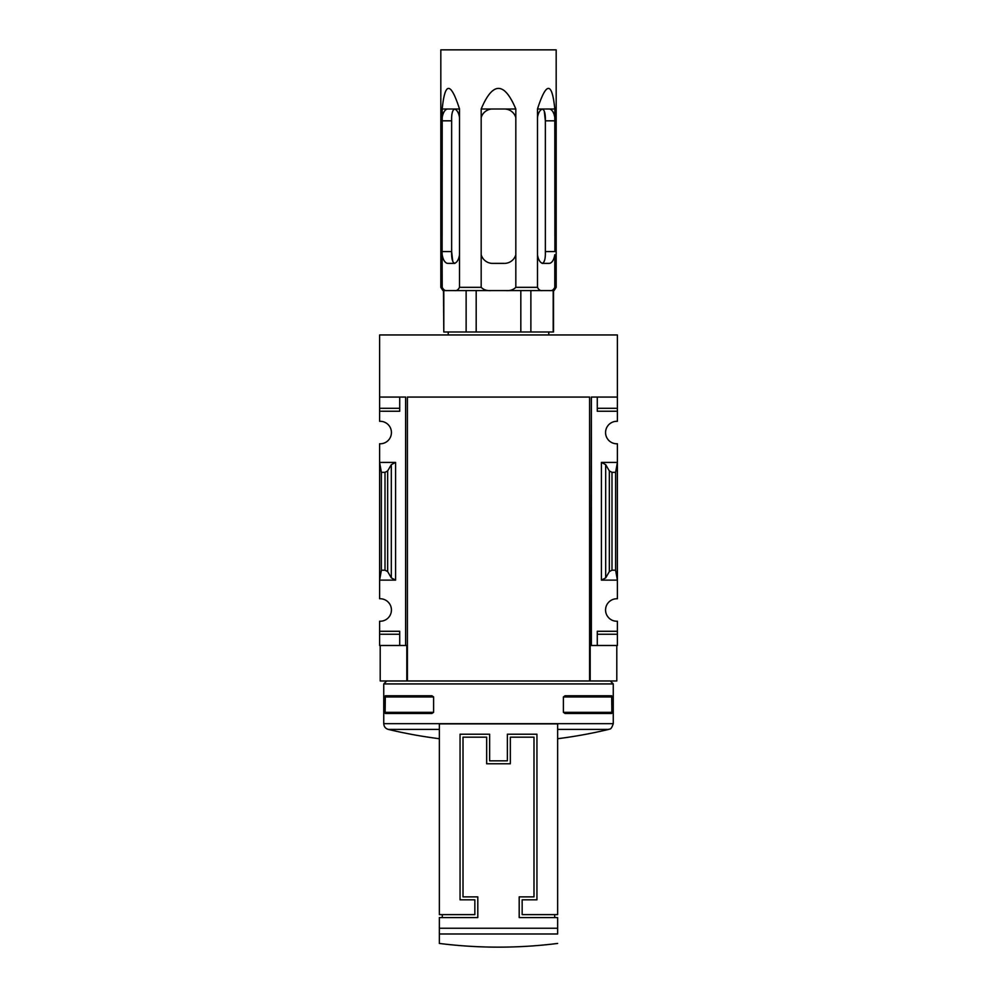 <?xml version="1.0" encoding="UTF-8"?>
<svg xmlns="http://www.w3.org/2000/svg" width="997" height="997" viewBox="0 0 997 997"><rect width="100%" height="100%" fill="white"/><g stroke="black" fill="none" stroke-linecap="round" stroke-linejoin="round"><path stroke-width="1.5" d="M379.608 408.296L379.608 411.25L399.722 411.25L399.722 397.055L399.722 408.296L379.608 408.296L379.608 334.955L617.392 334.955L617.392 421.32A11.241 11.241 0 0 0 605.565 432.548A11.241 11.241 0 0 0 617.392 443.777L617.392 462.421L601.415 462.421L605.678 464.652L609.341 470.945L611.996 472.341L615.61 472.341L617.392 462.421L617.392 598.773A11.241 11.241 0 0 0 605.565 610.002A11.241 11.241 0 0 0 617.392 621.218L617.392 645.483L597.278 645.483L597.278 634.254L617.392 634.254M379.608 411.25L379.608 421.32A11.241 11.241 0 0 1 391.435 432.548A11.241 11.241 0 0 1 379.608 443.777L379.608 580.129L395.585 580.129L391.323 577.899L387.659 571.593L385.004 570.197L381.39 570.197L379.608 580.129L379.608 598.773A11.241 11.241 0 0 1 391.435 610.002A11.241 11.241 0 0 1 379.608 621.218L379.608 645.483L405.629 645.483L405.629 397.055L379.608 397.055M442.307 917.576L442.307 914.623M554.693 914.623L554.693 917.576M522.154 914.623L522.154 899.83L536.947 899.83L536.947 734.216L507.373 734.216L507.373 760.823L489.627 760.823L489.627 734.216L460.053 734.216L460.053 899.83L474.846 899.83L474.846 914.623L439.353 914.623L439.353 723.859L557.647 723.859L557.647 914.623L522.154 914.623M383.745 683.93L613.255 683.93L613.255 723.66L383.745 723.66L383.745 683.93L386.711 680.976M611.871 712.332L611.684 713.503L565.087 713.503L563.392 712.332L611.871 712.332L611.684 695.769L565.087 695.769L563.392 696.953L611.871 696.953M563.392 712.332L563.392 696.953M385.129 712.332L385.316 713.503L431.913 713.503L433.608 712.332L433.608 696.953L431.913 695.769L385.316 695.769L385.129 712.332L433.608 712.332M617.392 397.055L591.371 397.055L591.371 645.483L590.187 645.483L590.187 680.976L589.588 397.055L589.588 680.976L380.206 680.976L380.206 645.483M406.813 680.976L406.813 645.483L405.629 645.483M591.371 645.483L597.278 645.483L597.278 631.288L617.392 631.288M605.678 577.899L601.415 580.129L617.392 580.129L615.61 570.197L611.996 570.197L609.341 571.593L605.678 577.899L605.678 464.652M617.392 408.296L597.278 408.296L597.278 397.055L597.278 411.25L617.392 411.25M395.585 462.421L379.608 462.421L381.39 472.341L385.004 472.341L387.659 470.945L391.323 464.652L395.585 462.421L395.585 580.129M379.608 631.288L399.722 631.288L399.722 645.483L399.722 634.254L379.608 634.254M616.794 645.483L616.794 680.976L590.187 680.976M589.588 397.055L407.412 397.055L407.412 680.976M381.39 570.197L381.39 472.341M615.61 570.197L615.61 472.341M439.353 729.405L388.282 729.405C385.453 728.533 383.945 726.614 383.745 723.66M557.647 933.99L557.647 917.576L519.2 917.576L519.2 896.876L533.993 896.876L533.993 737.169L510.327 737.169L510.327 763.789L486.673 763.789L486.673 737.169L463.007 737.169L463.007 896.876L477.8 896.876L477.8 917.576L439.353 917.576L439.353 943.436L439.353 933.99L557.647 933.99M433.608 696.953L385.129 696.953M556.176 287.335L554.045 290.588L542.306 290.588C540.337 290.9 538.729 289.815 537.483 287.335L537.483 254.696A11.827 5.92 90 0 0 543.178 263.382L549.098 263.382A11.827 5.92 90 0 0 554.793 254.696L554.793 287.335L556.176 287.335L556.176 49.85L440.824 49.85L440.824 287.335L442.207 287.335L442.107 251.556L451.641 251.556L452.738 261.388M454.881 108.997C452.526 109.658 451.442 113.608 451.641 120.824L442.107 120.824L442.207 117.683L442.107 251.556M442.207 108.997L442.207 117.683A11.827 5.92 -90 0 1 447.902 108.997L459.517 108.997C450.694 81.542 444.924 81.542 442.207 108.997L447.902 108.997M459.517 108.997L459.517 287.335C458.271 289.815 456.663 290.9 454.694 290.588L542.306 290.588M515.823 108.997L515.823 117.683A11.827 11.827 0 0 0 504.42 108.997L515.823 108.997C504.27 81.542 492.73 81.542 481.177 108.997L481.177 287.335L459.517 287.335M515.823 117.683L515.823 287.335C513.318 289.815 510.103 290.9 506.164 290.588M537.483 254.696L537.483 108.997L554.793 108.997C552.076 81.542 546.306 81.542 537.483 108.997M554.793 108.997L554.893 251.556L545.359 251.556C545.558 258.771 544.474 262.722 542.119 263.382L543.178 263.382M440.824 287.335L442.955 290.588L454.694 290.588M554.793 287.335C553.547 289.815 551.939 290.9 549.97 290.588M542.119 108.997C544.474 109.658 545.558 113.608 545.359 120.824L544.262 110.991M554.793 117.683A11.827 5.92 90 0 0 549.098 108.997M543.178 108.997A11.827 5.92 90 0 0 537.483 117.683M490.836 290.588C486.885 290.887 483.67 289.803 481.177 287.335M481.177 254.696A11.827 11.827 0 0 0 492.58 263.382L504.42 263.382A11.827 11.827 0 0 0 515.823 254.696M504.42 108.997L492.58 108.997A11.827 11.827 0 0 0 481.177 117.683M447.03 290.588C445.061 290.9 443.453 289.815 442.207 287.335M442.207 254.696A11.827 5.92 -90 0 0 447.902 263.382L453.822 263.382A11.827 5.92 -90 0 0 459.517 254.696M459.517 117.683A11.827 5.92 -90 0 0 453.822 108.997M451.641 120.824L451.641 251.556C451.442 258.771 452.526 262.722 454.881 263.382L453.822 263.382M553.509 290.588L553.509 331.989L466.122 331.989L466.122 290.588M443.802 290.588L443.802 331.989L466.122 331.989M443.802 331.989L443.491 290.588M553.198 290.588L553.198 331.989M476.18 290.588L476.18 331.989M548.774 331.989L548.774 334.955M530.878 290.588L530.878 331.989M520.82 290.588L520.82 331.989M554.893 120.824L545.359 120.824L545.359 251.556M481.177 108.997L492.58 108.997M601.415 580.129L601.415 462.421M385.004 570.197L385.004 472.341M387.659 571.593L387.659 470.945M391.323 577.899L391.323 464.652M609.341 571.593L609.341 470.945M611.996 570.197L611.996 472.341M557.647 729.405L608.718 729.405C609.341 728.533 610.949 730.863 613.255 723.66M439.353 928.244L557.647 928.244M537.483 287.335L515.823 287.335M388.282 729.405A473.201 473.201 0 0 0 439.353 738.715M557.647 738.715A473.201 473.201 0 0 0 608.718 729.405M610.289 680.976L613.255 683.93M439.353 943.436A473.201 473.201 0 0 0 557.647 943.436M448.226 331.989L448.226 334.955"/></g></svg>
